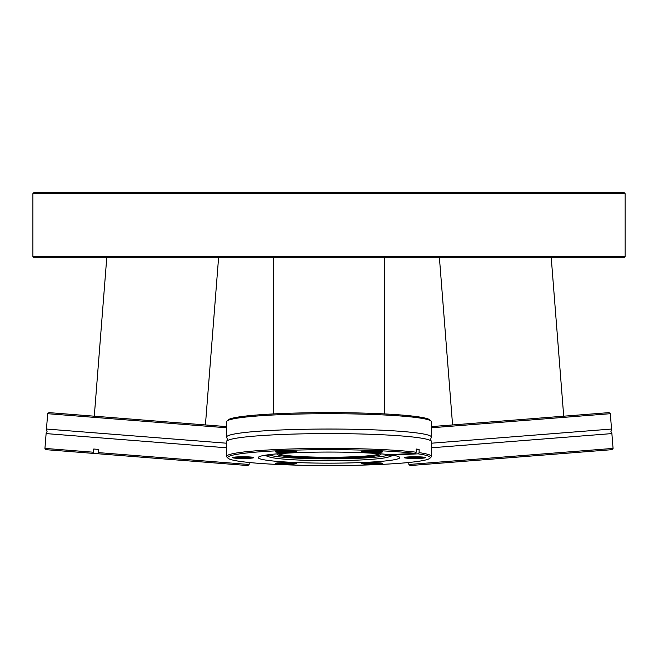 <?xml version="1.0" encoding="UTF-8"?>
<svg xmlns="http://www.w3.org/2000/svg" width="658" height="658" viewBox="0 0 658 658"><rect width="100%" height="100%" fill="white"/><g stroke="black" fill="none" stroke-linecap="round" stroke-linejoin="round"><path stroke-width="0.99" d="M623.932 257.689L34.068 257.689L32.9 256.521L625.1 256.521L623.932 257.689M32.9 193.617L34.068 192.449L623.932 192.449L625.1 193.617L32.9 193.617L32.9 256.521M226.591 427.782L47.672 413.701L46.463 429.041L226.591 443.212M226.591 447.794L46.109 433.589L47.08 431.377L46.463 429.041M47.672 413.701L48.931 412.624L226.591 426.606M247.86 465.551L99.029 453.839L98.535 452.63L249.119 464.482L247.86 465.551M46.109 433.589L44.941 448.411L93.485 452.227L93.971 453.444L99.029 453.839M98.535 452.63L98.782 449.422L93.732 449.019L93.485 452.227M93.971 453.444L46.019 449.669L44.941 448.411M93.732 449.019L98.782 449.422M218.588 257.689L205.419 424.945M106.761 257.689L94.291 416.193M431.409 443.212L611.537 429.041L610.92 431.377L611.891 433.589L431.409 447.794M431.409 426.606L609.069 412.624L610.328 413.701L431.409 427.782M613.059 448.411L611.981 449.669L511.06 457.614L410.14 465.551L408.881 464.482L613.059 448.411L611.891 433.589M439.412 257.689L452.581 424.945M551.24 257.689L563.709 416.193M226.796 441.115L227.388 439.347L226.796 437.578A102.409 8.036 0 0 1 226.591 437.077A102.409 8.036 0 0 1 329 429.041A102.409 8.036 0 0 1 431.409 437.077A102.409 8.036 0 0 1 431.204 437.578L430.612 439.347L431.204 441.115A102.409 8.036 180 0 0 329 433.589A102.409 8.036 180 0 0 226.796 441.115A102.409 8.036 180 0 0 226.591 441.625L226.591 456.446A102.409 8.036 0 0 1 301.084 448.715A102.409 8.036 0 0 1 416.185 452.227L415.173 453.444L388.738 454.637A70.735 5.552 180 0 0 309.285 452.285A70.735 5.552 180 0 0 258.265 457.614A70.735 5.552 180 0 0 329 463.158A70.735 5.552 180 0 0 399.735 457.614A70.735 5.552 180 0 0 391.666 455.04L418.101 453.839L419.113 452.63A102.409 8.036 0 0 1 431.409 456.446A102.409 8.036 0 0 1 431.089 457.08L429.921 458.239A101.233 7.945 180 0 0 430.233 457.614A101.233 7.945 180 0 0 418.101 453.839M431.409 456.446L431.409 441.625A102.409 8.036 180 0 0 431.204 441.115M380.974 453.847A52.081 4.088 0 0 1 381.081 454.11A52.081 4.088 0 0 1 329 458.198A52.081 4.088 0 0 1 276.919 454.11A52.081 4.088 0 0 1 277.026 453.847M275.381 451.775A10.676 0.839 0 0 1 275.414 451.709A10.676 0.839 0 0 1 286.065 450.936A10.676 0.839 0 0 1 296.709 451.709A10.676 0.839 0 0 1 296.742 451.775A10.676 0.839 0 0 1 286.065 452.614A10.676 0.839 0 0 1 275.381 451.775M361.258 451.775A10.676 0.839 0 0 1 361.291 451.709A10.676 0.839 0 0 1 371.935 450.936A10.676 0.839 0 0 1 382.586 451.709A10.676 0.839 0 0 1 382.619 451.775A10.676 0.839 0 0 1 371.935 452.614A10.676 0.839 0 0 1 361.258 451.775M404.193 457.614A10.676 0.839 0 0 1 404.226 457.549A10.676 0.839 0 0 1 414.877 456.775A10.676 0.839 0 0 1 425.52 457.549A10.676 0.839 0 0 1 425.553 457.614A10.676 0.839 0 0 1 414.877 458.453A10.676 0.839 0 0 1 404.193 457.614M361.258 463.446A10.676 0.839 0 0 1 361.291 463.38A10.676 0.839 0 0 1 371.935 462.607A10.676 0.839 0 0 1 382.586 463.38A10.676 0.839 0 0 1 382.619 463.446A10.676 0.839 0 0 1 371.935 464.285A10.676 0.839 0 0 1 361.258 463.446M275.381 463.446A10.676 0.839 0 0 1 275.414 463.38A10.676 0.839 0 0 1 286.065 462.607A10.676 0.839 0 0 1 296.709 463.38A10.676 0.839 0 0 1 296.742 463.446A10.676 0.839 0 0 1 286.065 464.285A10.676 0.839 0 0 1 275.381 463.446M232.447 457.614A10.676 0.839 0 0 1 232.48 457.549A10.676 0.839 0 0 1 243.123 456.775A10.676 0.839 0 0 1 253.774 457.549A10.676 0.839 0 0 1 253.807 457.614A10.676 0.839 0 0 1 243.123 458.453A10.676 0.839 0 0 1 232.447 457.614M415.173 453.444A101.233 7.945 180 0 0 301.389 449.973A101.233 7.945 180 0 0 227.767 457.614A101.233 7.945 180 0 0 228.079 458.239A101.233 7.945 180 0 0 329 465.551A101.233 7.945 180 0 0 429.921 458.239M228.079 458.239L226.911 457.08A102.409 8.036 0 0 1 226.591 456.446M270.043 454.546A61.301 4.812 180 0 0 267.724 455.723A61.301 4.812 180 0 0 267.699 455.862A61.301 4.812 180 0 0 269.155 456.899A61.301 4.812 180 0 0 329 460.674A61.301 4.812 180 0 0 388.845 456.899A61.301 4.812 180 0 0 390.301 455.862A61.301 4.812 180 0 0 390.276 455.723A61.301 4.812 180 0 0 387.957 454.546M391.666 454.505L391.666 455.04M431.089 421.104A102.409 8.036 180 0 0 329 413.701A102.409 8.036 180 0 0 226.911 421.104L228.079 419.944A101.233 7.945 0 0 1 329 412.624A101.233 7.945 0 0 1 429.921 419.944L431.089 421.104A102.409 8.036 180 0 1 431.409 421.737L431.409 437.077M226.911 421.104A102.409 8.036 180 0 0 226.591 421.737L226.591 437.077M419.113 452.63L419.113 449.422A102.409 8.036 180 0 0 416.185 449.019L416.185 452.227M278.219 453.749A51.201 4.014 180 0 0 329 457.252A51.201 4.014 180 0 0 379.781 453.749M269.073 454.851A60.659 4.762 180 0 0 329 458.873A60.659 4.762 180 0 0 388.927 454.851M234.561 457.113A9.804 0.765 180 0 0 243.123 457.507A9.804 0.765 180 0 0 251.685 457.113M277.503 462.944A9.804 0.765 180 0 0 286.065 463.339A9.804 0.765 180 0 0 294.628 462.944M363.372 462.944A9.804 0.765 180 0 0 371.935 463.339A9.804 0.765 180 0 0 380.497 462.944M406.315 457.113A9.804 0.765 180 0 0 414.877 457.507A9.804 0.765 180 0 0 423.439 457.113M363.372 451.273A9.804 0.765 180 0 0 371.935 451.668A9.804 0.765 180 0 0 380.497 451.273M277.503 451.273A9.804 0.765 180 0 0 286.065 451.668A9.804 0.765 180 0 0 294.628 451.273M416.185 449.554L419.113 449.422M625.1 193.617L625.1 256.521M249.275 462.508L249.119 464.482M408.725 462.508L408.881 464.482M610.328 413.701L611.537 429.041M388.845 456.899L393.344 455.311M269.155 456.899L264.656 455.311M273.259 257.689L273.259 413.94M384.741 257.689L384.741 413.94"/></g></svg>
